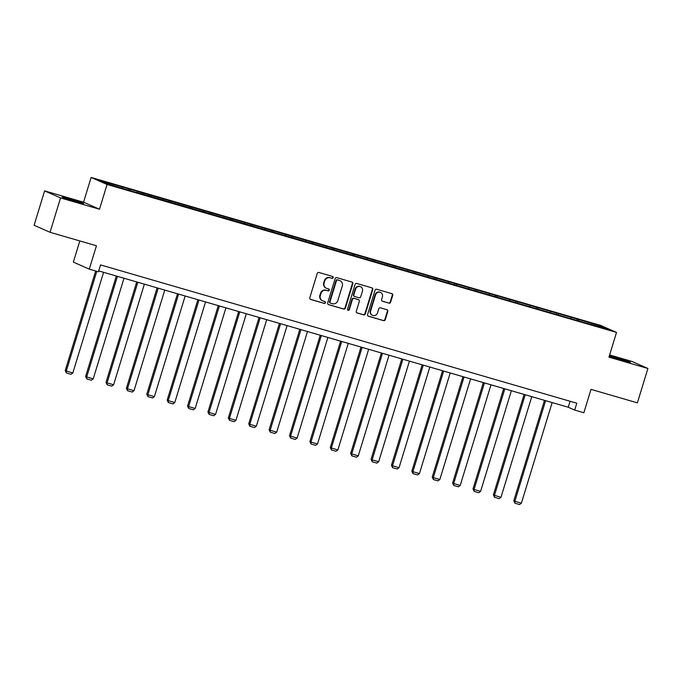 <?xml version="1.0" encoding="UTF-8"?>
<svg xmlns="http://www.w3.org/2000/svg" width="682" height="682" viewBox="0 0 682 682"><rect width="100%" height="100%" fill="white"/><g stroke="black" fill="none" stroke-linecap="round" stroke-linejoin="round"><path stroke-width="1.02" d="M333.157 277.634A0.989 0.938 113.8 0 0 332.543 276.432L318.92 272.468A1.415 1.338 113.8 0 0 317.224 273.448L309.798 297.736A1.415 1.338 113.8 0 0 310.668 299.458L324.3 303.422A0.989 0.938 113.8 0 0 324.982 301.572A0.989 0.938 113.8 0 0 324.871 301.529L323.106 301.018A4.518 4.271 113.8 0 1 320.327 295.511L320.941 293.482A4.518 4.271 113.8 0 1 326.371 290.362L328.136 290.873A0.989 0.938 113.8 0 0 328.818 289.023A0.989 0.938 113.8 0 0 328.707 288.98L326.942 288.469A4.518 4.271 113.8 0 1 324.163 282.953L324.777 280.933A4.518 4.271 113.8 0 1 330.207 277.804L331.972 278.316A0.989 0.938 113.8 0 0 333.157 277.634M326.439 288.281L326.013 288.094A4.518 4.271 113.8 0 1 323.728 282.766L324.351 280.745A4.518 4.271 113.8 0 1 329.773 277.617L331.537 278.128A0.989 0.938 113.8 0 0 332.415 276.389M310.301 299.296L323.865 303.234A0.989 0.938 113.8 0 0 324.734 301.495M322.603 300.839L322.177 300.643A4.518 4.271 113.8 0 1 319.892 295.315L320.514 293.294A4.518 4.271 113.8 0 1 325.936 290.165L327.701 290.677A0.989 0.938 113.8 0 0 328.579 288.938M609.299 356.038A11.227 0.46 17 0 0 623.033 360.565A11.227 0.46 17 0 0 630.407 362.364A11.227 0.46 17 0 0 616.315 357.598A11.227 0.46 17 0 0 609.367 355.799M69.479 198.803A11.227 0.46 17 0 0 62.105 197.004A11.227 0.46 17 0 0 76.196 201.761A11.227 0.46 17 0 0 83.571 203.56A11.227 0.46 17 0 0 69.479 198.803M388.936 303.166A1.415 1.338 113.8 0 0 390.633 302.186L392.721 295.374A1.415 1.338 113.8 0 0 391.852 293.652L376.711 289.253A1.415 1.338 113.8 0 0 375.015 290.234L367.589 314.521A1.415 1.338 113.8 0 0 368.459 316.243L383.599 320.642A1.415 1.338 113.8 0 0 385.296 319.662L387.811 311.435A1.415 1.338 113.8 0 0 386.941 309.713L380.462 307.829A1.415 1.338 113.8 0 0 378.766 308.801L377.513 312.885A3.777 3.572 113.8 0 1 372.56 315.348A3.777 3.572 113.8 0 1 370.65 310.898L375.543 294.905A3.777 3.572 113.8 0 1 380.496 292.442A3.777 3.572 113.8 0 1 382.406 296.892L381.588 299.56A1.415 1.338 113.8 0 0 382.457 301.282L388.51 302.97A1.415 1.338 113.8 0 0 390.206 301.998L392.286 295.178A1.415 1.338 113.8 0 0 391.775 293.627M60.545 197.916L99.495 209.229L83.554 202.196L44.611 190.883L60.545 197.916L50.042 232.289L96.435 245.759L89.291 269.134L98.438 271.794L100.544 264.914L576.802 403.215L574.696 410.095L583.852 412.746L590.996 389.379L637.389 402.849L647.9 368.476L631.958 361.443L609.631 354.964M99.495 209.229L107.057 184.481L616.519 332.424L608.949 357.163L647.9 368.476M352.824 283.789A1.415 1.338 113.8 0 0 351.955 282.067L336.814 277.668A1.415 1.338 113.8 0 0 335.118 278.648L327.692 302.936A1.415 1.338 113.8 0 0 328.562 304.658L343.702 309.057A1.415 1.338 113.8 0 0 345.39 308.076L352.824 283.789L352.389 283.593A1.415 1.338 113.8 0 0 351.878 282.041M356.763 283.465L371.903 287.855A1.415 1.338 113.8 0 1 372.773 289.577L365.347 313.873A1.415 1.338 113.8 0 1 363.651 314.845L357.172 312.97A1.415 1.338 113.8 0 1 356.302 311.248L359.312 301.393A1.415 1.338 113.8 0 0 358.442 299.671L354.146 298.426A1.415 1.338 113.8 0 0 352.449 299.398L349.312 309.654A0.989 0.938 113.8 0 1 348.016 310.301A0.989 0.938 113.8 0 1 347.513 309.134L355.066 284.437A1.415 1.338 113.8 0 1 356.763 283.465M50.042 232.289L34.1 225.256L44.611 190.883M107.057 184.481L91.124 177.448L600.578 325.391L616.519 332.424M576.827 320.182L577.168 319.065L120.774 186.527L100.135 180.773L106.682 183.663L136.596 192.588M577.168 319.065L600.961 326.209L607.509 329.099L586.861 323.336L136.741 192.392M570.911 318.468L570.902 317.48M558.362 315.024L558.353 313.831M550.519 312.544L550.51 311.555M537.97 309.099L537.97 307.914M530.127 306.627L530.127 305.638M517.587 303.183L517.578 301.99M509.744 300.702L509.735 299.713M497.195 297.258L497.187 296.073M489.352 294.786L489.344 293.797M476.812 291.342L476.803 290.148M468.969 288.861L468.96 287.872M456.42 285.417L456.411 284.232M448.577 282.945L448.568 281.956M436.028 279.492L436.02 278.307M428.185 277.02L428.177 276.031M415.645 273.576L415.636 272.391M407.802 271.104L407.793 270.115M395.253 267.651L395.245 266.466M387.41 265.179L387.402 264.19M374.861 261.735L374.853 260.55M367.018 259.262L367.018 258.273M354.478 255.81L354.47 254.625M346.635 253.337L346.627 252.349M334.086 249.893L334.078 248.708M326.243 247.421L326.235 246.432M313.694 243.968L313.686 242.783M305.851 241.496L305.851 240.507M293.311 238.052L293.303 236.867M285.468 235.58L285.46 234.591M272.919 232.127L272.911 230.942M265.076 229.655L265.068 228.666M252.528 226.211L252.528 225.026M244.685 223.739L244.685 222.75M232.144 220.286L232.136 219.101M224.301 217.814L224.293 216.825M211.752 214.37L211.744 213.185M203.909 211.897L203.901 210.909M191.369 208.445L191.361 207.26M183.526 205.973L183.518 204.984M170.977 202.528L170.969 201.343M163.134 200.056L163.126 199.067M150.586 196.604L150.577 195.419M142.743 194.131L142.734 193.142M130.202 190.687L130.194 189.502M122.359 188.215L122.351 187.226M79.82 240.934L73.349 262.101L89.291 269.134M83.554 202.196L91.124 177.448M98.711 270.899L568.234 407.239L574.696 410.095M600.143 326.959L600.961 326.209M578.754 320.941L578.745 319.756M570.067 401.263L568.234 407.239M128.276 189.928L128.617 188.803M148.667 195.853L149.008 194.728M169.051 201.77L169.4 200.644M189.443 207.695L189.784 206.569M209.826 213.611L210.175 212.486M230.218 219.536L230.559 218.411M250.609 225.452L250.95 224.327M270.993 231.377L271.342 230.252M291.385 237.293L291.726 236.168M311.776 243.218L312.117 242.093M332.16 249.135L332.509 248.009M352.551 255.059L352.892 253.934M372.943 260.976L373.284 259.851M393.326 266.901L393.676 265.775M413.718 272.817L414.059 271.692M434.11 278.742L434.451 277.617M454.493 284.658L454.843 283.533M474.885 290.583L475.226 289.458M495.268 296.5L495.618 295.383M515.66 302.424L516.001 301.299M536.052 308.341L536.393 307.224M556.435 314.266L556.785 313.14M328.204 304.487L343.268 308.861A1.415 1.338 113.8 0 0 344.964 307.889L352.389 283.593M337.65 279.97A0.989 0.938 113.8 0 0 336.456 280.652L329.943 301.973A0.989 0.938 113.8 0 0 330.548 303.183L332.407 303.72A4.518 4.271 113.8 0 0 337.837 300.592L342.287 286.022A4.518 4.271 113.8 0 0 339.508 280.507L337.215 279.773A0.989 0.938 113.8 0 0 336.03 280.464L336.456 280.652M330.122 302.987A0.989 0.938 113.8 0 1 329.508 301.785L336.03 280.464M340.011 280.694L339.576 280.498A4.518 4.271 113.8 0 0 339.073 280.319L339.508 280.507M337.215 279.773L339.073 280.319M356.814 312.799L363.216 314.658A1.415 1.338 113.8 0 0 364.913 313.677L372.338 289.39A1.415 1.338 113.8 0 0 371.826 287.838M358.314 299.62A1.415 1.338 113.8 0 0 358.007 299.483L353.711 298.23A1.415 1.338 113.8 0 0 352.014 299.21L348.877 309.466L349.312 309.654M347.811 310.174A0.989 0.938 113.8 0 0 348.877 309.466M362.44 291.171A3.777 3.572 113.8 0 0 360.531 286.713A3.777 3.572 113.8 0 0 355.569 289.177L353.847 294.812A1.415 1.338 113.8 0 0 354.717 296.534L359.022 297.778A1.415 1.338 113.8 0 0 360.71 296.806L362.44 291.171M360.531 286.713L360.096 286.525A3.777 3.572 113.8 0 0 355.143 288.989L355.569 289.177M354.563 296.474L354.128 296.286A1.415 1.338 113.8 0 1 353.421 294.624L355.143 288.989M382.099 301.112L388.51 302.97M380.496 292.442L380.07 292.254A3.777 3.572 113.8 0 0 375.109 294.709L375.543 294.905M372.56 315.348L372.125 315.161A3.777 3.572 113.8 0 1 370.224 310.702L375.109 294.709M368.101 316.073L383.165 320.455A1.415 1.338 113.8 0 0 384.861 319.474L387.376 311.239A1.415 1.338 113.8 0 0 386.865 309.688M95.668 270.984L65.225 370.565L66.299 371.042L96.793 271.308M103.596 272.314L72.838 372.935L70.988 374.299L66.41 372.969L65.225 370.565M66.41 372.969L66.299 371.042L72.838 372.935M116.332 276.014L85.608 376.49L86.691 376.958L117.449 276.338M123.988 278.239L93.221 378.86L91.371 380.215L86.802 378.894L85.608 376.49M86.802 378.894L86.691 376.958L93.221 378.86M136.715 281.93L106 382.406L107.074 382.883L137.841 282.254M144.379 284.155L113.613 384.776L111.763 386.14L107.185 384.81L106 382.406M107.185 384.81L107.074 382.883L113.613 384.776M157.107 287.855L126.392 388.331L127.466 388.8L158.233 288.179M164.763 290.08L134.004 390.701L132.155 392.056L127.577 390.735L126.392 388.331M127.577 390.735L127.466 388.8L134.004 390.701M177.499 293.772L146.775 394.247L147.858 394.725L178.616 294.095M185.154 295.997L154.388 396.617L152.538 397.981L147.968 396.651L146.775 394.247M147.968 396.651L147.858 394.725L154.388 396.617M197.882 299.696L167.167 400.172L168.241 400.641L199.008 300.02M205.546 301.921L174.78 402.542L172.93 403.906L168.352 402.576L167.167 400.172M168.352 402.576L168.241 400.641L174.78 402.542M218.274 305.613L187.559 406.088L188.633 406.566L219.399 305.937M225.93 307.838L195.163 408.458L193.321 409.822L188.744 408.492L187.559 406.088M188.744 408.492L188.633 406.566L195.163 408.458M238.666 311.538L207.942 412.013L209.024 412.482L239.783 311.862M246.321 313.763L215.555 414.383L213.705 415.747L209.135 414.417L207.942 412.013M209.135 414.417L209.024 412.482L215.555 414.383M259.049 317.454L228.334 417.93L229.408 418.407L260.174 317.778M266.705 319.679L235.946 420.308L234.097 421.664L229.519 420.334L228.334 417.93M229.519 420.334L229.408 418.407L235.946 420.308M279.441 323.379L248.725 423.854L249.8 424.323L280.566 323.703M287.096 325.604L256.33 426.224L254.48 427.588L249.91 426.259L248.725 423.854M249.91 426.259L249.8 424.323L256.33 426.224M299.833 329.295L269.109 429.771L270.191 430.248L300.95 329.628M307.488 331.52L276.722 432.149L274.872 433.505L270.302 432.175L269.109 429.771M270.302 432.175L270.191 430.248L276.722 432.149M320.216 335.22L289.5 435.696L290.575 436.165L321.341 335.544M327.872 337.445L297.113 438.066L295.263 439.43L290.685 438.1L289.5 435.696M290.685 438.1L290.575 436.165L297.113 438.066M340.608 341.136L309.884 441.612L310.966 442.089L341.725 341.469M348.263 343.361L317.497 443.991L315.647 445.346L311.077 444.016L309.884 441.612M311.077 444.016L310.966 442.089L317.497 443.991M360.991 347.061L330.276 447.537L331.35 448.006L362.116 347.385M368.655 349.286L337.888 449.907L336.038 451.271L331.461 449.941L330.276 447.537M331.461 449.941L331.35 448.006L337.888 449.907M381.383 352.978L350.667 453.453L351.742 453.931L382.508 353.31M389.038 355.203L358.28 455.832L356.43 457.187L351.852 455.857L350.667 453.453M351.852 455.857L351.742 453.931L358.28 455.832M401.775 358.903L371.051 459.378L372.133 459.847L402.892 359.226M409.43 361.128L378.663 461.748L376.814 463.112L372.244 461.782L371.051 459.378M372.244 461.782L372.133 459.847L378.663 461.748M422.158 364.819L391.442 465.294L392.517 465.772L423.283 365.151M429.822 367.044L399.055 467.673L397.205 469.028L392.627 467.699L391.442 465.294M392.627 467.699L392.517 465.772L399.055 467.673M442.55 370.744L411.834 471.219L412.908 471.688L443.675 371.068M450.205 372.969L419.447 473.589L417.597 474.953L413.019 473.623L411.834 471.219M413.019 473.623L412.908 471.688L419.447 473.589M462.942 376.66L432.218 477.136L433.3 477.613L464.058 376.993M470.597 378.885L439.83 479.514L437.98 480.87L433.411 479.54L432.218 477.136M433.411 479.54L433.3 477.613L439.83 479.514M483.325 382.585L452.609 483.061L453.683 483.538L484.45 382.909M490.989 384.81L460.222 485.431L458.372 486.795L453.794 485.465L452.609 483.061M453.794 485.465L453.683 483.538L460.222 485.431M503.717 388.501L473.001 488.977L474.075 489.454L504.842 388.834M511.372 390.726L480.614 491.355L478.764 492.711L474.186 491.381L473.001 488.977M474.186 491.381L474.075 489.454L480.614 491.355M524.108 394.426L493.384 494.902L494.467 495.379L525.225 394.75M531.764 396.651L500.997 497.272L499.147 498.636L494.578 497.306L493.384 494.902M494.578 497.306L494.467 495.379L500.997 497.272M544.492 400.343L513.776 500.818L514.85 501.296L545.617 400.675M552.147 402.568L521.389 503.197L519.539 504.552L514.961 503.222L513.776 500.818M514.961 503.222L514.85 501.296L521.389 503.197M329.773 277.617L330.207 277.804M324.351 280.745L324.777 280.933M323.728 282.766L324.163 282.953M327.701 290.677L328.136 290.873M325.936 290.165L326.371 290.362M320.514 293.294L320.941 293.482M319.892 295.315L320.327 295.511M323.865 303.234L324.3 303.422M331.537 278.128L331.972 278.316M344.964 307.889L345.39 308.076M343.268 308.861L343.702 309.057M329.508 301.785L329.943 301.973M372.338 289.39L372.773 289.577M364.913 313.677L365.347 313.873M363.216 314.658L363.651 314.845M358.007 299.483L358.442 299.671M353.711 298.23L354.146 298.426M352.014 299.21L352.449 299.398M353.421 294.624L353.847 294.812M370.224 310.702L370.65 310.898M387.376 311.239L387.811 311.435M384.861 319.474L385.296 319.662M383.165 320.455L383.599 320.642M392.286 295.178L392.721 295.374M390.206 301.998L390.633 302.186M330.011 302.953L330.438 303.14M358.169 299.534L358.596 299.73"/></g></svg>
